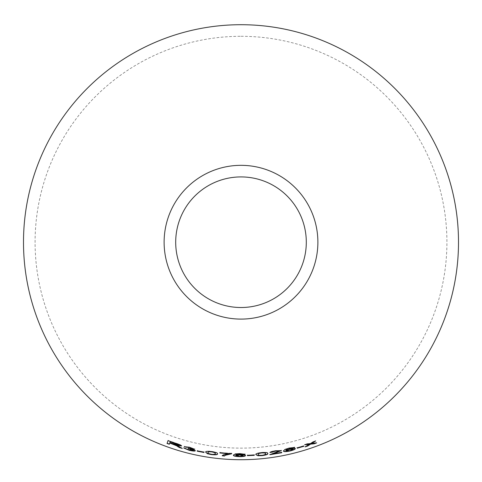 <?xml version="1.0" encoding="UTF-8"?>
<svg xmlns="http://www.w3.org/2000/svg" width="482" height="482" viewBox="0 0 482 482"><rect width="100%" height="100%" fill="white"/><g stroke="black" fill="none" stroke-linecap="round" stroke-linejoin="round"><path stroke-width="0.36" stroke-dasharray="2.41 1.81" d="M241 36.295A205.916 205.916 0 0 1 419.328 345.172A205.916 205.916 0 0 1 62.672 345.172A205.916 205.916 0 0 1 241 36.295M181.587 448.007L182.286 448.423M182.341 448.224L179.509 446.76M179.569 446.567L177.731 445.802M177.792 445.609L176.454 445.031M181.594 445.754C181.232 445.043 179.262 444.151 175.683 443.079L168.104 440.458M169.815 442.831L169.315 444.271M179.226 445.049L174.809 444.175L169.923 442.506L170.248 441.578M194.601 449.164L189.679 447.302M189.727 447.103L184.238 446.669M184.293 446.471L184.702 446.597M192.523 448.561L188.775 448.374M188.823 448.176L188.426 448.278M188.474 448.085L188.119 448.531M193.059 450.074L189.245 450.013M189.293 449.814L185.913 448.555M185.968 448.356L183.75 448.019M183.805 447.82L184.106 448.109M195.367 450.586L192.204 449.116M204.061 451.935L197.295 450.839M197.337 450.64L197.258 450.995M217.43 453.761L217.46 453.634C218.033 452.881 216.123 452.134 211.731 451.387C207.284 450.911 205.296 451.122 205.76 452.02L205.724 452.218M215.189 453.369C215.725 454.056 214.496 454.303 211.496 454.116C208.537 453.484 207.374 452.905 208.013 452.381L208.013 452.363M231.661 453.291L219.919 452.646M219.937 452.441L219.913 452.791M228.775 453.496C224.943 453.996 222.768 454.701 222.25 455.604L222.232 455.809M245.471 455.406C245.26 454.851 243.464 454.544 240.084 454.49L240.084 454.695M240.084 454.49L235.674 455.032M244.754 454.146L245.115 454.339M245.115 454.134L239.934 453.64M239.934 453.435L235.367 453.911M235.373 453.713L233.463 455.11M243.199 455.466L239.777 456.171L236.047 455.406M254.243 454.767L247.417 455.285M247.411 455.086L247.423 455.448M267.667 453.387L267.673 453.279C268.076 452.417 266.04 452.134 261.551 452.441C257.123 453.02 255.243 453.689 255.912 454.448L255.924 454.653M265.401 453.556C266.082 454.092 264.949 454.628 261.997 455.147C258.967 455.225 257.701 454.936 258.189 454.273L258.189 454.249M281.253 450.55L275.644 450.598C272.179 451.164 270.275 451.742 269.932 452.339L269.962 452.538M279.09 450.827L274.306 452.935M274.276 452.731L270.095 454.412M270.065 454.207L269.878 454.695M281.645 452.2L272.86 453.707M295.279 448.429C294.912 447.941 293.08 448.073 289.784 448.814L289.827 449.013M289.784 448.814L285.651 450.375M294.213 447.386L294.616 447.489M294.562 447.29L289.387 448.031M289.345 447.832L285.037 449.369M284.989 449.17L283.518 450.971M293.08 449.019L289.953 450.501L286.127 450.646M303.696 445.958L303.817 446.308M303.636 445.766L297.111 447.88M297.063 447.682L297.177 448.031M315.812 442.97L316.692 442.862M316.626 442.669L311.655 443.259M314.824 441.259L315.686 440.934M315.614 440.747L313.173 441.861M313.107 441.669L310.366 443.639M310.306 443.446L307.335 443.874M307.275 443.681L304.678 444.729M304.618 444.531L305.516 444.464M309.185 444.133L305.04 446.874M304.979 446.681L305.805 446.422"/><path stroke-width="0.72" d="M241 24.709A217.509 217.509 0 0 1 429.366 350.968A217.509 217.509 0 0 1 52.634 350.968A217.509 217.509 0 0 1 241 24.709M241 165.332A76.885 76.885 0 0 1 307.582 280.657A76.885 76.885 0 0 1 174.418 280.657A76.885 76.885 0 0 1 241 165.332M316.692 442.862L311.721 443.452L315.686 440.934L313.173 441.861L310.366 443.639L307.335 443.874L304.678 444.729L309.251 444.326L305.04 446.874L307.612 446.049L310.619 444.145L314.125 443.808L316.692 442.862M303.817 446.308L303.696 445.958L297.111 447.88L297.231 448.224L303.817 446.308M295.327 448.622C294.966 448.139 293.128 448.272 289.827 449.013L285.651 450.375L287.513 448.67L294.616 447.489L289.387 448.031L285.037 449.369L283.518 450.971C283.386 451.869 285.585 451.869 290.134 450.977C293.671 450.025 295.4 449.242 295.327 448.622M283.506 450.923L283.476 450.772C283.344 451.67 285.543 451.67 290.086 450.784C293.616 449.833 295.352 449.043 295.279 448.429M285.651 450.375L287.561 448.869M269.962 452.538L275.674 451.11L279.126 451.032L269.878 454.695L281.735 452.749L281.681 452.399L272.89 453.905L281.386 450.616L275.674 450.803C272.21 451.369 270.306 451.947 269.962 452.538M255.924 454.653L257.9 455.713L262.063 455.647C266.492 454.978 268.372 454.255 267.697 453.478C268.106 452.616 266.064 452.339 261.569 452.64C257.141 453.225 255.255 453.893 255.924 454.653M254.267 455.339L254.255 454.972L247.417 455.285L247.429 455.653L254.267 455.339L254.243 454.767M245.477 455.611C245.26 455.05 243.464 454.749 240.084 454.695L235.674 455.032L237.933 454.02L245.115 454.339L239.934 453.64L235.367 453.911L233.463 455.11C233.083 455.948 235.204 456.472 239.819 456.671C243.482 456.581 245.362 456.225 245.477 455.611M231.631 453.779L219.919 452.646L219.894 452.996L228.763 453.695C224.931 454.201 222.75 454.906 222.232 455.809L224.516 455.996L225.431 455.243L231.631 453.779L231.661 453.291M205.724 452.218L207.387 453.707L211.441 454.616C215.912 455.008 217.912 454.749 217.436 453.833C218.015 453.086 216.105 452.339 211.7 451.592C207.254 451.116 205.26 451.321 205.724 452.218M203.952 452.496L204.025 452.134L197.295 450.839L197.222 451.194L203.952 452.496L204.061 451.935M189.679 447.302L184.238 446.669L189.667 447.609L192.481 448.76L188.119 448.531L193.011 450.272L189.245 450.013L183.75 448.019L189.179 450.302C192.77 451.128 194.818 451.285 195.324 450.784L192.155 449.314L194.716 449.278L189.679 447.302M177.28 446.278L179.382 447.567L182.286 448.423L176.394 445.223L181.539 445.952C181.172 445.241 179.202 444.344 175.623 443.271L168.031 440.644L167.049 443.452L169.315 444.271L169.748 443.024L177.34 446.085L179.382 447.567M241 176.918A65.293 65.293 0 0 1 297.551 274.861A65.293 65.293 0 0 1 184.449 274.861A65.293 65.293 0 0 1 241 176.918M169.748 443.024L173.707 444.181L177.34 446.085M179.443 447.374L181.587 448.007M181.594 445.754L176.394 445.223M168.104 440.458L167.049 443.452M167.121 443.265L169.381 444.079M170.182 441.771L175.677 443.422L179.165 445.241L174.749 444.368L169.857 442.699L170.182 441.771L179.165 445.241M184.293 446.471L186.383 447.314M186.432 447.121L189.667 447.609M189.721 447.41L192.481 448.76M188.173 448.338L189.661 448.881M189.709 448.682L193.011 450.272M183.805 447.82L189.179 450.302M189.227 450.11C192.812 450.929 194.861 451.086 195.367 450.586M194.758 449.085L192.155 449.314M197.337 450.64L197.258 450.995L203.988 452.297M205.76 452.02L207.387 453.707M207.417 453.508L211.441 454.616M211.465 454.418C215.936 454.809 217.93 454.544 217.46 453.634M208.013 452.381L209.242 451.55L211.682 451.688C214.659 452.285 215.828 452.845 215.189 453.369L215.177 453.49M208.013 452.363L209.212 451.755L211.652 451.887C214.635 452.484 215.803 453.044 215.165 453.568C215.701 454.255 214.472 454.508 211.465 454.321C208.507 453.683 207.344 453.104 207.983 452.58M222.25 455.604L224.534 455.791L225.443 455.044L231.637 453.574M219.937 452.441L219.894 452.996M219.913 452.791L228.763 453.695M233.469 454.906C233.095 455.749 235.21 456.267 239.825 456.472C243.476 456.382 245.362 456.026 245.471 455.406M235.68 454.827L237.933 454.02M237.939 453.815L239.807 453.936M239.807 453.737L242.048 454.092M242.048 453.887L242.904 454.399M242.898 454.195L245.115 454.134M236.041 455.611L239.644 454.815L243.199 455.671L239.777 456.376L236.041 455.611L239.644 455.014L243.199 455.671M247.411 455.086L247.423 455.448L254.255 455.135M255.912 454.448L257.9 455.713M257.882 455.508L262.063 455.647M262.039 455.442C266.468 454.779 268.347 454.056 267.673 453.279M258.189 454.273L259.171 453.182L261.575 452.743C264.618 452.622 265.895 452.893 265.401 453.556L265.413 453.67M258.189 454.249L259.189 453.381L261.593 452.947C264.642 452.827 265.919 453.092 265.425 453.755C266.106 454.297 264.967 454.827 262.015 455.345C258.985 455.43 257.713 455.135 258.207 454.478M269.932 452.339L272.24 452.249M272.21 452.05L275.674 451.11M275.638 450.905L279.126 451.032M269.854 454.496L281.735 452.749M281.693 452.55L281.645 452.2M281.349 450.417L272.89 453.905M287.513 448.67L289.351 448.35M289.302 448.152L291.568 447.971M291.52 447.778L292.478 448.067M292.429 447.868L294.562 447.29M286.169 450.845L289.447 449.23L293.128 449.218L290.001 450.7L286.169 450.845L289.495 449.423L293.128 449.218M297.063 447.682L297.177 448.031L303.756 446.115M305.805 446.422L307.546 445.856L310.553 443.952L314.053 443.615L315.812 442.97M314.824 441.259L311.721 443.452M305.516 444.464L309.251 444.326"/></g></svg>
